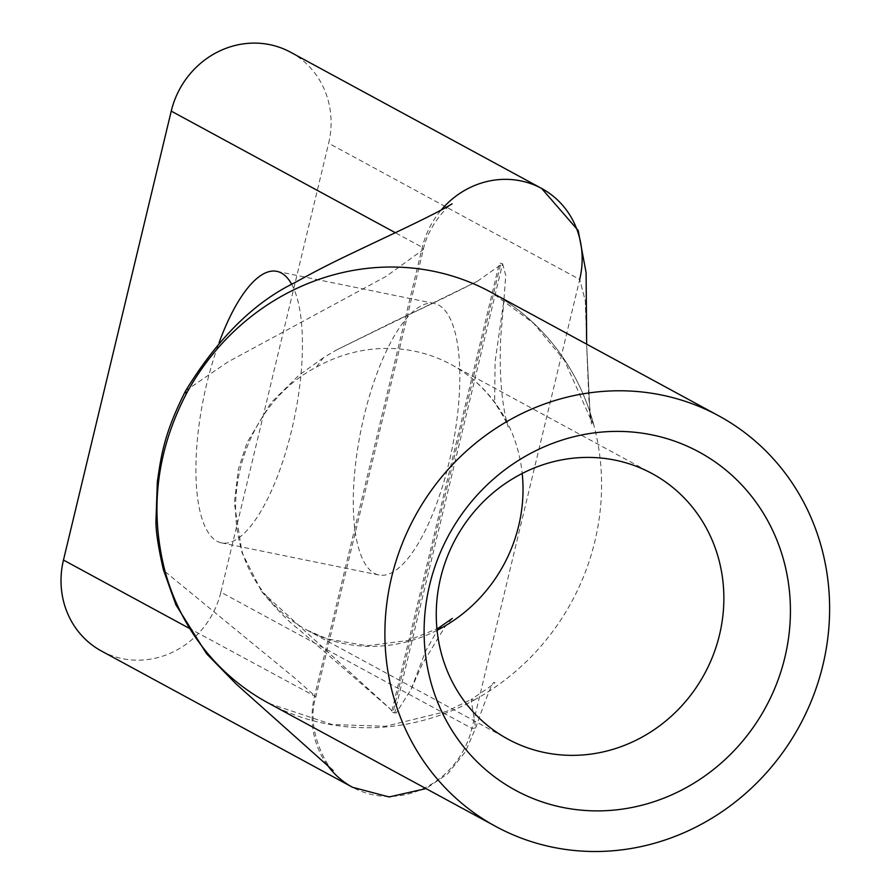<?xml version="1.0" encoding="UTF-8"?>
<svg xmlns="http://www.w3.org/2000/svg" width="893" height="893" viewBox="0 0 893 893"><rect width="100%" height="100%" fill="white"/><g stroke="black" fill="none" stroke-linecap="round" stroke-linejoin="round"><path stroke-width="0.67" stroke-dasharray="4.46 3.35" d="M374.357 573.328A138.549 46.492 -78.5 0 0 378.855 574.98A138.549 46.492 -78.5 0 0 450.641 455.43A138.549 46.492 -78.5 0 0 438.753 305.127A138.549 46.492 -78.5 0 0 434.266 303.475A138.549 46.492 -78.5 0 0 362.48 423.025A138.549 46.492 -78.5 0 0 374.357 573.328M291.754 284.421A138.549 46.492 101.5 0 1 288.685 441.812A138.549 46.492 101.5 0 1 221.453 542.866A138.549 46.492 101.5 0 1 216.966 541.214A138.549 46.492 101.5 0 1 219.064 342.722M290.616 52.24A85.259 79.901 -61.5 0 1 328.646 143.237L579.702 279.464L471.917 728.409A85.259 79.901 -61.5 0 1 352.556 787.291M324.929 723.52A233.62 218.93 -61.5 0 1 267.933 702.813A233.62 218.93 -61.5 0 0 324.929 723.52A233.62 218.93 -61.5 0 0 474.127 700.067L471.091 699.509L446.567 711.386L385.441 726.277L332.163 724.547L269.306 703.55M327.195 764.888A85.259 79.901 -61.5 0 1 314.526 696.294L422.3 247.35A85.259 79.901 -61.5 0 1 441.153 210.078M101.501 651.053A85.259 79.901 118.5 0 0 220.861 592.182L471.917 728.409L475.656 727.985L471.091 699.509C489.442 687.342 497.189 681.761 494.331 682.765C493.338 679.897 487.109 694.966 475.656 727.985L465.376 751.828L447.717 773.807L426.039 788.608M474.127 700.067A233.62 218.93 -61.5 0 0 593.733 424.744A233.62 218.93 -61.5 0 0 490.637 292.056A233.62 218.93 -61.5 0 1 593.733 424.744L590.217 418.002L586.656 344.162M586.656 343.705L585.328 300.974L579.702 279.464L585.328 300.974L586.656 343.705M220.861 592.182L328.646 143.237M438.742 627.868L425.448 651.488L411.204 689.184L396.157 713.038L391.647 712.034L499.433 263.089L502.58 263.725L394.795 712.67M502.58 263.725L505.739 275.424L503.987 299.601L495.079 361.911L494.644 402.643L495.76 403.658M336.482 349.989L397.195 319.951C421.161 309.112 447.906 296.208 477.431 281.262L336.471 349.989L323.366 357.758L316.468 367.079C237.627 407.934 209.9 523.421 262.676 591.133L261.705 591.546L390.208 708.908L393.009 712.413L391.647 712.034M477.431 281.262L500.415 265.031L499.433 263.089M316.468 367.079A151.084 141.585 -61.5 0 1 414.33 351.161A151.084 141.585 -61.5 0 1 451.278 364.601A151.084 141.585 -61.5 0 1 451.356 364.645A151.084 141.585 -61.5 0 1 495.749 403.669A151.084 141.585 -61.5 0 1 522.204 473.457M437.079 630.324A151.084 141.585 -61.5 0 1 344.106 643.63A151.084 141.585 -61.5 0 1 307.159 630.19A151.084 141.585 -61.5 0 1 307.08 630.145A151.084 141.585 -61.5 0 1 262.687 591.133M165.149 571.699L295.014 678.278L315.854 696.741L189.852 628.639M185.677 390.699L227.894 361.944L386.2 276.339L423.327 249.527L422.3 247.35L395.309 232.705M593.745 424.744L590.217 418.002L586.668 345.424L588.833 398.624L591.557 423.974L590.206 418.013L564.432 360.37L533.545 323.233L492.21 292.904M221.453 542.866L378.855 574.98M451.278 364.601L652.124 473.591M307.159 630.19L508.005 739.181M333.134 770.536C327.742 767.79 305.116 729.358 315.854 696.741L423.327 249.527C428.629 223.451 451.099 203.18 452.092 203.838M452.327 618.425L445.049 626.73L422.233 664.18L411.204 689.184M503.987 299.601L500.727 337.163C499.31 369.099 501.006 396.046 505.829 418.013L508.173 427.066C507.235 423.193 502.726 415.044 494.644 402.654M307.069 630.157L327.474 638.964L367.246 645.784L408.246 640.46L436.934 628.851M261.716 591.546C276.852 609.685 288.964 622.075 298.05 628.717L390.208 708.908M392.674 712.491L396.157 713.038M451.356 364.645C468.512 374 482.934 386.68 494.644 402.665M323.366 357.758L298.82 375.373L271.07 402.676L247.082 442.537L238.431 469.004L234.334 502.893L242.036 552.745L261.627 591.412M500.415 265.031L393.009 712.413M276.863 271.349L434.266 303.475"/><path stroke-width="1.34" d="M651.979 434.88A192.441 180.341 -61.5 0 1 784.88 657.393A192.441 180.341 -61.5 0 1 562.545 807.395A192.441 180.341 -61.5 0 1 429.645 584.893A192.441 180.341 -61.5 0 1 651.979 434.88M544.953 752.62A151.084 141.585 118.5 0 0 713.295 654.848A151.084 141.585 118.5 0 0 652.124 473.591A151.084 141.585 118.5 0 0 615.165 460.152A151.084 141.585 118.5 0 0 446.824 557.924A151.084 141.585 118.5 0 0 508.005 739.181A151.084 141.585 118.5 0 0 544.953 752.62M219.064 342.722A138.549 46.492 101.5 0 1 276.863 271.349A138.549 46.492 101.5 0 1 281.362 273.001A138.549 46.492 101.5 0 1 291.754 284.421M327.195 764.888A85.259 79.901 -61.5 0 0 352.556 787.291L101.501 651.053A85.259 79.901 118.5 0 1 63.47 560.056L171.244 111.112A85.259 79.901 -61.5 0 1 269.753 44.65A85.259 79.901 -61.5 0 1 290.616 52.24L541.671 188.468A85.259 79.901 -61.5 0 1 541.671 188.468A85.259 79.901 -61.5 0 1 579.702 279.464A85.259 79.901 -61.5 0 0 541.671 188.468A85.259 79.901 -61.5 0 1 541.671 188.468A85.259 79.901 -61.5 0 0 520.809 180.888A85.259 79.901 -61.5 0 1 541.66 188.468L578.195 230.494L586.098 272.644L586.656 344.162M661.546 395.019A233.62 218.93 118.5 0 0 401.236 546.203A233.62 218.93 118.5 0 0 495.838 826.483A233.62 218.93 118.5 0 0 552.968 847.267A233.62 218.93 118.5 0 0 813.277 696.082A233.62 218.93 118.5 0 0 718.686 415.803A233.62 218.93 118.5 0 0 661.546 395.019M269.306 703.55L267.933 702.813A233.62 218.93 -61.5 0 1 267.788 702.735A233.62 218.93 -61.5 0 1 164.703 570.047L163.363 569.678L165.149 571.699M267.933 702.813A233.62 218.93 -61.5 0 1 267.788 702.735A233.62 218.93 -61.5 0 1 164.703 570.047C149.511 509.758 156.666 451.132 186.124 394.181A233.62 218.93 -61.5 0 1 433.507 271.271A233.62 218.93 -61.5 0 1 490.436 291.944A233.62 218.93 -61.5 0 1 490.637 292.056L718.686 415.803M522.204 473.457A151.084 141.585 -61.5 0 1 441.957 627.712L438.697 627.902L452.327 618.425M441.957 627.712A151.084 141.585 -61.5 0 1 437.079 630.324M433.507 271.271A233.62 218.93 -61.5 0 1 490.436 291.944A233.62 218.93 -61.5 0 1 490.637 292.056M186.124 394.181L185.677 390.699M441.153 210.078A85.259 79.901 -61.5 0 1 520.809 180.888M171.244 111.112L395.309 232.705M63.47 560.056L189.852 628.639M267.788 702.735L495.838 826.483M452.092 203.838C436.744 213.438 395.51 232.604 364.824 247.149C350.436 254.181 328.166 264.038 294.657 282.746C253.958 302.493 217.568 338.592 185.498 391.045C163.944 433.864 161.242 455.341 157.347 481.751L155.974 520.597C155.717 530.498 158.184 546.862 163.374 569.678L175.91 604.84L206.584 653.754L235.998 683.882L333.134 770.536M352.556 787.291L389.091 796.947L426.039 788.608M490.447 291.944L492.21 292.904M436.934 628.851L438.798 627.846"/></g></svg>
